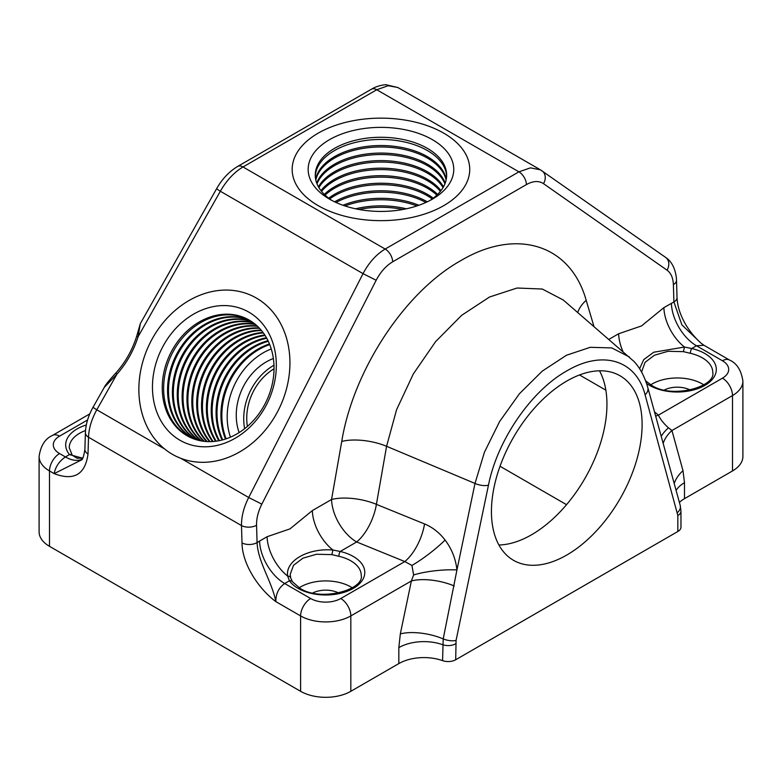 <?xml version="1.0" encoding="UTF-8"?>
<svg xmlns="http://www.w3.org/2000/svg" width="782" height="782" viewBox="0 0 782 782"><rect width="100%" height="100%" fill="white"/><g stroke="black" fill="none" stroke-linecap="round" stroke-linejoin="round"><path stroke-width="1.17" d="M677.838 515.534L645.082 394.773C636.128 359.896 602.404 349.71 566.696 370.971C531.115 390.873 497.293 440.246 488.457 485.192L456.072 640.399L455.701 659.754L677.838 531.496L677.838 515.534A10.655 6.148 0 0 0 680.966 511.184L680.213 505.397L647.819 387.598C644.681 376.68 640.077 367.96 634.016 361.46L563.284 300.014L542.307 289.037L517.078 288.02L489.512 297.013L461.634 315.342L435.574 341.666L413.316 373.952L396.562 409.748L386.582 446.297L376.406 504.351L424.548 523.95C432.485 527.234 439.328 532.601 445.085 540.039C451.732 548.876 455.691 558.837 456.952 569.931L443.208 638.904L442.573 660.634A35.513 20.498 0 0 0 398.83 663.586L350.825 691.308A35.513 20.498 180 0 1 300.601 691.308L300.601 615.923L275.86 601.632C258.686 588.905 242.185 564.086 242.009 542.913A10.655 5.933 -1.7 0 0 257.073 542.61C257.992 562.17 271.804 581.163 275.86 601.632C275.753 593.841 278.695 587.81 284.677 583.528L310.65 598.523A14.203 8.201 120 0 0 300.601 615.923A35.513 20.498 180 0 0 350.825 615.923L350.825 691.308M455.701 659.754A10.655 6.148 180 0 1 442.573 660.634M87.574 419.973L59.549 436.151A21.309 12.297 0 0 0 59.549 453.55L65.424 456.942C59.295 461.136 55.532 466.698 54.154 473.638L81.045 460.158C82.481 460.197 83.762 456.59 84.886 449.327L84.886 449.327A10.655 6.364 1.8 0 0 88.004 454C85.218 474.576 73.938 481.125 54.154 473.638L49.501 470.95L49.501 546.335L300.601 691.308M49.501 546.335A35.513 20.498 180 0 1 39.1 531.838L39.1 456.453A35.513 20.498 180 0 0 49.501 470.95A14.203 8.201 120 0 1 59.549 453.55M732.499 470.95L732.499 395.565A35.513 20.498 180 0 0 742.9 381.059L742.9 456.453A35.513 20.498 180 0 1 732.499 470.95L684.494 498.662A35.513 20.498 0 0 0 679.382 502.396M680.966 511.184L680.966 527.146A10.655 6.148 180 0 1 677.838 531.496M566.774 381.059A106.538 61.504 120 0 0 497.176 474.938A106.538 61.504 120 0 0 513.5 560.303A106.538 61.504 120 0 0 566.774 555.034A106.538 61.504 120 0 0 636.372 461.155A106.538 61.504 120 0 0 620.038 375.78A106.538 61.504 120 0 0 566.774 381.059M498.916 544.995A106.538 61.504 120 0 0 531.613 534.732A106.538 61.504 120 0 0 596.852 453.58A106.538 61.504 120 0 0 599.481 370.805M140.31 323.67L138.15 336.631L136.635 336.436L140.301 323.67L216.663 188.609A10.655 0.616 29.5 0 0 220.338 191.258L138.15 336.631C133.575 350.874 126.479 363.425 116.87 374.275L104.27 387.403L93.117 407.139A10.655 0.616 29.5 0 0 96.792 409.797C91.582 419.289 88.825 428.438 88.522 437.246L88.004 454M176.683 456.561L180.886 458.35A88.777 72.384 -65.2 0 0 279.77 407.285A88.777 72.384 -65.2 0 0 256.398 298.069A88.777 72.384 -65.2 0 0 251.657 295.606A88.777 72.384 -65.2 0 0 152.822 337.765A88.777 72.384 -65.2 0 0 164.601 448.956L96.792 409.797L116.87 374.275A3.548 0.733 -138 0 1 116.098 372.76L116.098 372.76C125.433 362.203 132.275 350.092 136.635 336.436M172.382 454.313L173.174 454.753M398.83 663.586L398.83 647.623L400.325 633.899L411.371 580.958L413.629 574.946L411.928 565.435L404.802 561.564A35.513 16.705 112.1 0 0 424.548 523.95M654.505 411.909L658.434 415.125C660.448 419.445 663.791 423.678 668.463 427.822L671.953 430.52L682.999 470.696L684.494 482.699L684.494 498.662M242.009 542.913L241.491 525.563C241.394 516.531 243.798 507.176 248.705 497.508L363.034 273.641C368.928 262.566 376.298 254.375 385.164 249.047L518.916 171.835L530.479 167.856L540.46 169.85L397.823 87.506L388.185 85.707L376.748 89.744L242.997 166.967C234.121 172.284 226.575 180.378 220.338 191.258L363.034 273.641L376.162 280.269L261.833 504.136C258.187 511.408 256.428 518.446 256.555 525.26L257.073 542.61L259.585 541.056A35.513 20.498 -120 0 0 284.677 583.528L289.428 580.782L287.688 576.119C285.029 561.193 307.394 547.899 332.927 550.01L340.19 551.476A39.061 22.551 180 0 1 353.337 556.481A39.061 22.551 180 0 1 353.337 588.377A39.061 22.551 180 0 1 298.089 588.377A39.061 22.551 180 0 1 289.428 580.782A3.548 2.698 145.4 0 1 292.351 581.661L299.868 588.201C320.62 602.16 364.559 589.696 361.225 575.327A35.513 20.498 0 0 0 350.825 560.831A35.513 20.498 0 0 0 338.87 556.285L331.861 554.614L316.524 554.252L302.898 558.182L293.533 565.288L290.2 574.369M318.176 205.646A88.777 51.26 0 0 0 414.929 216.751A88.777 51.26 0 0 0 469.738 169.401A88.777 51.26 0 0 0 443.736 133.155A88.777 51.26 0 0 0 346.983 122.051A88.777 51.26 0 0 0 292.175 169.401A88.777 51.26 0 0 0 318.176 205.646M352.242 587.79A35.513 20.498 0 0 0 350.825 586.92A35.513 20.498 0 0 0 299.183 587.79M338.655 592.981A19.53 11.28 0 0 0 312.771 592.981M413.629 574.946A35.513 7.967 174 0 1 456.952 569.931L474.997 483.432L484.469 452.143L499.649 421.469L519.424 393.757L542.288 371.098L566.5 355.233L590.234 347.316L611.778 347.922L629.49 357.032M645.609 380.795L651.406 385.233C672.158 399.201 716.107 386.728 712.764 372.369A35.513 20.498 0 0 0 702.363 357.863A35.513 20.498 0 0 0 690.408 353.317L683.409 351.656L668.072 351.284L654.446 355.224L645.082 362.33L641.748 371.411M703.78 384.832A35.513 20.498 0 0 0 702.363 383.962A35.513 20.498 0 0 0 650.732 384.832M690.203 390.013A19.53 11.28 0 0 0 664.319 390.013M655.668 416.122A35.513 23.695 -50.7 0 0 658.434 415.125L722.451 378.165A21.309 12.297 0 0 0 722.451 360.766A14.203 8.201 -60 0 1 729.557 360.062L703.947 345.273L696.479 345.771L691.728 348.518A39.061 22.551 180 0 1 704.875 353.523A39.061 22.551 180 0 1 704.875 385.409A39.061 22.551 180 0 1 649.637 385.409A39.061 22.551 180 0 1 646.538 383.395M677.476 512.572A10.655 7.556 -15.4 0 0 680.213 505.397M456.072 640.399A10.655 4.311 -168.2 0 1 443.208 638.904A35.513 14.359 -168.2 0 0 400.325 633.899M455.701 643.782A10.655 6.148 180 0 1 442.573 644.671A35.513 20.498 180 0 0 398.83 647.623M82.726 458.223L69.51 454.586A39.061 22.551 180 0 1 86.313 424.968M310.65 598.523A21.309 12.297 0 0 0 340.776 598.523A14.203 8.201 60 0 1 350.825 615.923L411.371 580.958A35.513 14.359 -168.2 0 1 454.254 585.962M259.585 541.056L267.092 536.716L289.995 528.886L312.331 510.597A35.513 20.498 -120 0 0 332.927 550.01L331.861 554.614M312.331 510.597L331.558 499.493L341.734 441.449C353.356 370.121 404.861 291.872 460.578 260.768C516.413 227.464 570.606 244.404 586.177 300.317L593.929 326.407M622.883 351.343A35.513 20.498 60 0 1 618.64 333.758L641.533 325.928L663.879 307.639L673.898 301.96L673.39 284.599C673.107 277.884 670.995 273.074 667.056 270.191L543.5 183.662C538.788 180.574 533.099 180.886 526.442 184.572L392.691 261.794C386.044 265.782 380.531 271.94 376.162 280.269M267.092 536.716A35.513 20.498 -120 0 0 287.688 576.119A3.548 2.522 -14.1 0 1 290.689 577.849L292.351 581.661M340.776 598.523L404.802 561.564L356.66 541.965A35.513 20.498 -120 0 1 331.558 499.493A35.513 13.802 -170.1 0 1 376.406 504.351A35.513 16.705 112.1 0 1 356.66 541.965L340.19 551.476A3.548 1.075 -77 0 0 338.87 556.285M700.868 343.024L681.904 324.901L673.898 301.96A10.655 5.933 178.3 0 0 677.026 297.6L677.026 297.6C677.398 306.436 680.457 315.713 686.205 325.41C692.109 334.989 698.776 341.167 700.868 343.015L703.947 345.273M639.608 368.772L643.674 359.671L653.713 352.232L684.475 347.042L691.728 348.518A3.548 1.075 -77 0 0 690.408 353.317M683.409 351.656L684.475 347.042A35.513 20.498 60 0 1 663.879 307.639M668.463 427.822A35.513 15.914 -24.9 0 0 661.23 436.346M722.451 378.165A14.203 8.201 60 0 1 732.499 395.565L671.953 430.52A35.513 25.19 -15.4 0 0 663.165 443.404M83.078 457.607A35.513 20.498 0 0 0 81.416 458.389M85.521 430.511A35.513 20.498 0 0 0 69.236 447.754L72.247 455.222A3.548 2.62 140.3 0 0 69.51 454.586L65.424 456.942A35.513 20.498 -120 0 0 81.915 459.337M274.023 368.811A49.716 40.537 -65.2 0 0 247.395 426.395M579.511 374.959L605.864 390.179M500.021 466.268L566.53 504.673M315.283 176.282A65.698 37.927 180 0 1 357.159 142.021A65.698 37.927 180 0 1 428.125 150.975A65.698 37.927 180 0 1 446.63 176.282M446.258 179.332A65.698 37.927 0 0 0 428.125 157.065A65.698 37.927 0 0 0 359.652 147.583A65.698 37.927 0 0 0 315.654 179.332M315.801 180.055A65.698 37.927 180 0 1 360.248 148.912A65.698 37.927 180 0 1 428.125 158.511A65.698 37.927 180 0 1 446.111 180.055M445.212 183.096A65.698 37.927 0 0 0 428.125 164.601A65.698 37.927 0 0 0 362.799 154.553A65.698 37.927 0 0 0 316.7 183.096M316.984 183.829A65.698 37.927 180 0 1 363.425 155.901A65.698 37.927 180 0 1 428.125 166.048A65.698 37.927 180 0 1 444.929 183.829M443.462 186.869A65.698 37.927 0 0 0 428.125 172.138A65.698 37.927 0 0 0 318.45 186.869M318.87 187.592A65.698 37.927 180 0 1 428.125 173.594A65.698 37.927 180 0 1 443.042 187.592M440.96 190.642A65.698 37.927 0 0 0 428.125 179.684A65.698 37.927 0 0 0 320.952 190.642M321.529 191.365A65.698 37.927 180 0 1 428.125 181.131A65.698 37.927 180 0 1 440.383 191.365M437.607 194.405A65.698 37.927 0 0 0 428.125 187.221A65.698 37.927 0 0 0 324.305 194.405M325.068 195.129A65.698 37.927 180 0 1 428.125 188.667A65.698 37.927 180 0 1 436.845 195.129M433.218 198.178A65.698 37.927 0 0 0 428.125 194.757A65.698 37.927 0 0 0 328.684 198.178M329.672 198.902A65.698 37.927 180 0 1 428.125 196.204A65.698 37.927 180 0 1 432.241 198.902M427.304 201.815A65.698 37.927 0 0 0 334.608 201.815M336.025 202.47A65.698 37.927 180 0 1 425.887 202.47M418.898 205.265A65.698 37.927 0 0 0 343.015 205.265M344.989 205.94A65.698 37.927 180 0 1 416.923 205.94M406.347 208.794A65.698 37.927 0 0 0 355.566 208.794M358.997 209.468A65.698 37.927 180 0 1 402.916 209.468M328.684 198.657A72.794 42.032 180 0 1 330.287 139.225A72.794 42.032 180 0 1 433.228 140.144A72.794 42.032 180 0 1 432.436 199.117A72.794 42.032 180 0 1 329.476 199.117A72.794 42.032 180 0 1 328.684 198.657M429.797 200.573A65.698 37.927 0 0 0 446.649 175.197A65.698 37.927 0 0 0 428.125 148.795A65.698 37.927 0 0 0 356.289 140.046A65.698 37.927 0 0 0 315.263 175.197A65.698 37.927 0 0 0 332.115 200.573M317.209 205.07A88.777 51.26 0 0 0 414.294 216.907A88.777 51.26 0 0 0 469.738 169.401A88.777 51.26 0 0 0 444.704 133.722A88.777 51.26 0 0 0 347.619 121.894A88.777 51.26 0 0 0 292.175 169.401A88.777 51.26 0 0 0 317.209 205.07M191.258 437.861A65.698 53.567 114.8 0 1 170.906 356.084A65.698 53.567 114.8 0 1 246.398 318.616M248.314 319.603A65.698 53.567 -65.2 0 0 174.826 357.892A65.698 53.567 -65.2 0 0 193.262 438.692M193.74 438.868A65.698 53.567 114.8 0 1 175.764 358.322A65.698 53.567 114.8 0 1 248.774 319.858M250.631 320.962A65.698 53.567 -65.2 0 0 179.684 360.14A65.698 53.567 -65.2 0 0 195.793 439.572M196.292 439.728A65.698 53.567 114.8 0 1 180.613 360.57A65.698 53.567 114.8 0 1 251.071 321.246M252.879 322.477A65.698 53.567 -65.2 0 0 184.532 362.379A65.698 53.567 -65.2 0 0 198.403 440.305M198.911 440.432A65.698 53.567 114.8 0 1 185.461 362.809A65.698 53.567 114.8 0 1 253.3 322.78M255.059 324.139A65.698 53.567 -65.2 0 0 189.381 364.627A65.698 53.567 -65.2 0 0 201.082 440.882M201.6 440.98A65.698 53.567 114.8 0 1 190.319 365.057A65.698 53.567 114.8 0 1 255.47 324.481M257.161 325.967A65.698 53.567 -65.2 0 0 194.239 366.866A65.698 53.567 -65.2 0 0 203.828 441.302M204.366 441.371A65.698 53.567 114.8 0 1 195.168 367.296A65.698 53.567 114.8 0 1 257.552 326.329M259.184 327.951A65.698 53.567 -65.2 0 0 199.087 369.114A65.698 53.567 -65.2 0 0 206.653 441.556M207.21 441.586A65.698 53.567 114.8 0 1 200.016 369.544A65.698 53.567 114.8 0 1 259.565 328.352M261.129 330.112A65.698 53.567 -65.2 0 0 203.936 371.352A65.698 53.567 -65.2 0 0 209.556 441.644M210.123 441.644A65.698 53.567 114.8 0 1 204.874 371.782A65.698 53.567 114.8 0 1 261.491 330.542M262.996 332.448A65.698 53.567 -65.2 0 0 208.794 373.601A65.698 53.567 -65.2 0 0 212.548 441.547M213.134 441.507A65.698 53.567 114.8 0 1 209.723 374.031A65.698 53.567 114.8 0 1 263.339 332.917M264.766 334.979A65.698 53.567 -65.2 0 0 213.642 375.839A65.698 53.567 -65.2 0 0 215.627 441.253M216.233 441.175A65.698 53.567 114.8 0 1 214.571 376.269A65.698 53.567 114.8 0 1 265.098 335.498M266.437 337.726A65.698 53.567 -65.2 0 0 218.804 440.755M219.429 440.628A65.698 53.567 114.8 0 1 266.75 338.283M268.011 340.708A65.698 53.567 -65.2 0 0 222.088 440.022M222.733 439.855A65.698 53.567 114.8 0 1 268.294 341.304M269.458 343.943A65.698 53.567 -65.2 0 0 225.49 439.034M226.154 438.81A65.698 53.567 114.8 0 1 269.722 344.588M184.181 442.417A72.794 59.354 114.8 0 1 160.33 351.685A72.794 59.354 114.8 0 1 244.619 309.965A72.794 59.354 114.8 0 1 268.461 400.697A72.794 59.354 114.8 0 1 184.181 442.417M245.401 318.147A65.698 53.567 -65.2 0 0 169.42 355.624A65.698 53.567 -65.2 0 0 190.564 437.549A65.698 53.567 -65.2 0 0 190.857 437.685A65.698 53.567 -65.2 0 0 266.838 400.218A65.698 53.567 -65.2 0 0 245.704 318.284A65.698 53.567 -65.2 0 0 245.401 318.147M244.629 428.683A53.264 43.43 114.8 0 1 273.964 365.223M239.106 432.573A53.264 43.43 114.8 0 1 273.358 358.498M177.543 456.962A88.777 72.384 -65.2 0 0 280.22 406.327A88.777 72.384 -65.2 0 0 251.657 295.606A88.777 72.384 -65.2 0 0 251.247 295.42A88.777 72.384 -65.2 0 0 148.58 346.064A88.777 72.384 -65.2 0 0 177.143 456.776A88.777 72.384 -65.2 0 0 177.543 456.962M230.455 437.158A63.919 52.12 114.8 0 1 271.246 348.928M256.555 525.26A10.655 5.933 -1.7 0 1 241.491 525.563L88.522 437.246A10.655 6.364 1.8 0 1 85.404 432.563L84.886 449.327M180.886 458.35L248.705 497.508L261.833 504.136M526.442 184.572A10.655 6.148 60 0 0 518.916 171.835L376.748 89.744A10.655 6.148 60 0 0 371.421 89.216L371.421 89.216C372.007 88.962 376.621 85.59 385.819 84.691L397.833 87.516M216.663 188.609C222.205 178.912 229.204 171.522 237.669 166.439L237.669 166.439A10.655 6.148 60 0 1 242.997 166.967L385.164 249.047A10.655 6.148 60 0 1 392.691 261.794M411.928 565.435A35.513 6.383 142.6 0 0 445.085 540.039M488.457 485.192A10.655 4.311 -168.2 0 1 474.997 483.432L386.582 446.297A35.513 13.802 -170.1 0 0 341.734 441.449M59.549 436.151A14.203 8.201 -120 0 0 52.443 435.447C45.112 438.722 40.664 445.72 39.1 456.453M722.451 360.766L696.479 345.771A35.513 20.498 60 0 1 671.386 303.299M645.082 394.773A10.655 7.556 -15.4 0 0 647.819 387.598M608.953 339.349L618.64 333.758M586.177 300.317A35.513 24.408 -16.5 0 0 577.702 312.429M682.999 470.696A35.513 25.19 -15.4 0 0 674.211 483.579M684.494 482.699A35.513 20.498 0 0 0 676.088 490.412M541.574 170.564A10.655 8.524 125 0 1 542.082 170.887A10.655 8.524 125 0 1 543.5 183.662M540.47 169.86L665.638 257.415A10.655 8.524 125 0 1 667.056 270.191M665.638 257.415C671.425 261.247 674.993 267.903 676.322 277.395L676.508 280.239A10.655 5.933 178.3 0 1 673.39 284.599M89.783 413.893L52.443 435.447M742.9 381.059C741.228 370.199 736.781 363.2 729.557 360.062M85.404 432.563C85.785 424.069 88.356 415.594 93.117 407.139M237.669 166.439L371.421 89.216M676.508 280.239L677.026 297.6M290.689 577.849L290.2 574.34M641.797 372.467L641.748 371.372M72.247 455.222L76.968 458.223L82.784 458.115M104.28 387.393C105.081 385.37 109.021 380.492 116.098 372.76"/></g></svg>
